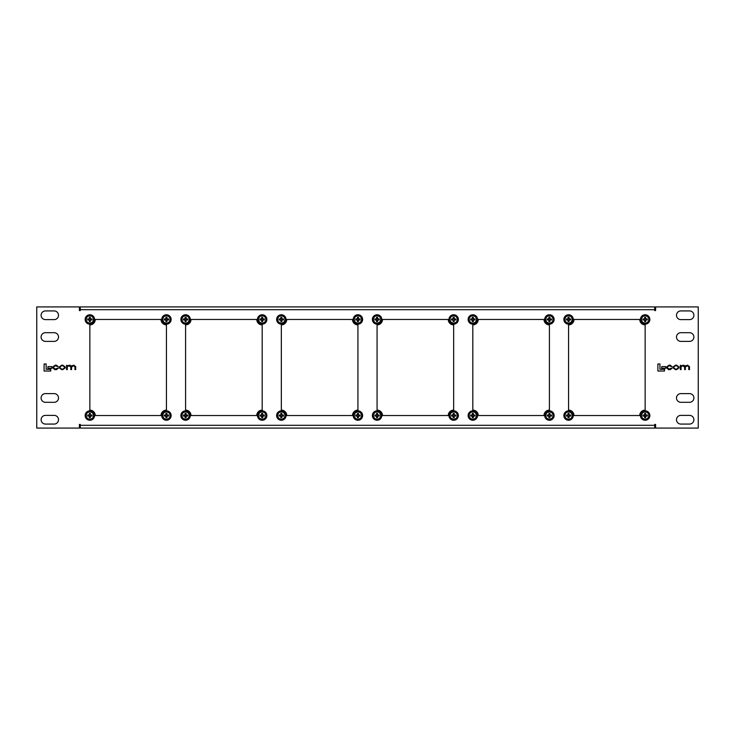 <?xml version="1.0" encoding="UTF-8"?>
<svg xmlns="http://www.w3.org/2000/svg" width="735" height="735" viewBox="0 0 735 735"><rect width="100%" height="100%" fill="white"/><g stroke="black" fill="none" stroke-linecap="round" stroke-linejoin="round"><path stroke-width="1.1" d="M654.729 425.299L654.729 428.082L80.271 428.082L80.271 425.299L654.729 425.299L654.729 424.426L655.602 424.426L655.602 428.082L698.25 428.082L698.25 306.918L655.602 306.918L655.602 310.574L654.729 310.574L654.729 306.918L80.271 306.918L80.271 310.574L79.398 310.574L79.398 306.918L36.75 306.918L36.75 428.082L79.398 428.082L79.398 424.426L80.271 424.426L80.271 425.299M671.459 368.152L668.969 369.062L667.49 367.867L667.49 366.958L668.822 365.773L672.066 366.646L670.164 365.176L668.933 365.176L666.755 366.93L666.755 367.904L668.574 369.659L670.237 369.659L672.139 368.134L671.459 368.152M680.344 365.24L680.344 369.595L681.069 369.595L681.069 366.866L682.447 365.773L684.616 366.958L684.616 369.595L685.342 369.595L685.342 367.013L687.363 365.773L688.759 366.756L688.759 369.595L689.494 369.595L689.494 366.673L687.592 365.176L685.093 365.975L683.679 365.176L681.042 365.754L680.344 365.24M675.529 365.176L673.122 366.94L673.122 367.895L675.529 369.659L676.577 369.659L678.984 367.895L678.984 366.94L676.577 365.176L675.529 365.176M661.684 366.627L661.684 368.281L665.708 368.281L665.708 366.627L661.684 366.627M657.889 363.981L657.889 371.019L664.541 371.019L664.541 369.301L659.938 369.301L659.938 363.981L657.889 363.981M57.67 368.152L55.18 369.062L53.701 367.867L53.701 366.958L55.042 365.773L58.276 366.646L56.374 365.176L55.153 365.176L52.966 366.93L52.966 367.904L54.794 369.659L56.448 369.659L58.359 368.134L57.67 368.152M66.554 365.24L66.554 369.595L67.289 369.595L67.289 366.866L68.658 365.773L70.826 366.958L70.826 369.595L71.561 369.595L71.561 367.013L73.583 365.773L74.97 366.756L74.97 369.595L75.705 369.595L75.705 366.673L73.803 365.176L71.304 365.975L69.898 365.176L67.252 365.754L66.554 365.24M61.74 365.176L59.333 366.94L59.333 367.895L61.74 369.659L62.787 369.659L65.194 367.895L65.194 366.94L62.787 365.176L61.74 365.176M47.904 366.627L47.904 368.281L51.928 368.281L51.928 366.627L47.904 366.627M44.1 363.981L44.1 371.019L50.752 371.019L50.752 369.301L46.149 369.301L46.149 363.981L44.1 363.981M54.16 402.311A4.355 4.355 0 0 0 58.506 397.966A4.355 4.355 0 0 0 54.16 393.611L45.451 393.611A4.355 4.355 0 0 0 41.105 397.966A4.355 4.355 0 0 0 45.451 402.311L54.16 402.311M54.16 424.077A4.355 4.355 0 0 0 58.506 419.722A4.355 4.355 0 0 0 54.16 415.376L45.451 415.376A4.355 4.355 0 0 0 41.105 419.722A4.355 4.355 0 0 0 45.451 424.077L54.16 424.077M680.84 415.376A4.355 4.355 0 0 0 676.494 419.722A4.355 4.355 0 0 0 680.84 424.077L689.549 424.077A4.355 4.355 0 0 0 693.895 419.722A4.355 4.355 0 0 0 689.549 415.376L680.84 415.376M680.84 393.611A4.355 4.355 0 0 0 676.494 397.966A4.355 4.355 0 0 0 680.84 402.311L689.549 402.311A4.355 4.355 0 0 0 693.895 397.966A4.355 4.355 0 0 0 689.549 393.611L680.84 393.611M680.84 332.689A4.355 4.355 0 0 0 676.494 337.034A4.355 4.355 0 0 0 680.84 341.389L689.549 341.389A4.355 4.355 0 0 0 693.895 337.034A4.355 4.355 0 0 0 689.549 332.689L680.84 332.689M680.84 310.923A4.355 4.355 0 0 0 676.494 315.278A4.355 4.355 0 0 0 680.84 319.624L689.549 319.624A4.355 4.355 0 0 0 693.895 315.278A4.355 4.355 0 0 0 689.549 310.923L680.84 310.923M54.16 319.624A4.355 4.355 0 0 0 58.506 315.278A4.355 4.355 0 0 0 54.16 310.923L45.451 310.923A4.355 4.355 0 0 0 41.105 315.278A4.355 4.355 0 0 0 45.451 319.624L54.16 319.624M54.16 341.389A4.355 4.355 0 0 0 58.506 337.034A4.355 4.355 0 0 0 54.16 332.689L45.451 332.689A4.355 4.355 0 0 0 41.105 337.034A4.355 4.355 0 0 0 45.451 341.389L54.16 341.389M639.726 415.541A5.43 5.43 0 0 1 645.155 410.112L645.155 324.888A5.43 5.43 0 0 1 639.726 319.459L573.989 319.459A5.43 5.43 0 0 1 568.559 324.888L568.559 410.112A5.43 5.43 0 0 1 573.989 415.541L639.726 415.541M543.983 415.541A5.43 5.43 0 0 1 549.413 410.112L549.413 324.888A5.43 5.43 0 0 1 543.983 319.459L478.246 319.459A5.43 5.43 0 0 1 472.816 324.888L472.816 410.112A5.43 5.43 0 0 1 478.246 415.541L543.983 415.541M448.24 415.541A5.43 5.43 0 0 1 453.67 410.112L453.67 324.888A5.43 5.43 0 0 1 448.24 319.459L382.503 319.459A5.43 5.43 0 0 1 377.073 324.888L377.073 410.112A5.43 5.43 0 0 1 382.503 415.541L448.24 415.541M352.497 415.541A5.43 5.43 0 0 1 357.927 410.112L357.927 324.888A5.43 5.43 0 0 1 352.497 319.459L286.76 319.459A5.43 5.43 0 0 1 281.33 324.888L281.33 410.112A5.43 5.43 0 0 1 286.76 415.541L352.497 415.541M256.754 415.541A5.43 5.43 0 0 1 262.184 410.112L262.184 324.888A5.43 5.43 0 0 1 256.754 319.459L191.017 319.459A5.43 5.43 0 0 1 185.587 324.888L185.587 410.112A5.43 5.43 0 0 1 191.017 415.541L256.754 415.541M161.011 415.541A5.43 5.43 0 0 1 166.441 410.112L166.441 324.888A5.43 5.43 0 0 1 161.011 319.459L95.274 319.459A5.43 5.43 0 0 1 89.845 324.888L89.845 410.112A5.43 5.43 0 0 1 95.274 415.541L161.011 415.541M64.459 366.986L63.017 365.773L61.519 365.773L60.068 366.986L60.068 367.849L61.519 369.062L63.017 369.062L64.459 367.849L64.459 366.986M678.249 366.986L676.797 365.773L675.309 365.773L673.857 366.986L673.857 367.849L675.309 369.062L676.797 369.062L678.249 367.849L678.249 366.986M89.845 410.847A4.704 4.704 0 0 1 94.549 415.541A4.704 4.704 0 0 1 89.845 420.245A4.704 4.704 0 0 1 85.141 415.541A4.704 4.704 0 0 1 89.845 410.847A4.704 4.704 0 0 1 94.549 415.541A4.704 4.704 0 0 1 89.845 420.245M89.321 416.065L89.321 417.719L90.368 417.719L90.368 416.065L92.022 416.065L92.022 415.027L90.368 415.027L90.368 413.373L89.321 413.373L89.321 415.027L87.667 415.027L87.667 416.065L89.321 416.065L89.321 417.719L90.368 417.719L90.368 416.065L92.022 416.065L92.022 415.027L90.368 415.027L90.368 413.373L89.321 413.373L89.321 415.027L87.667 415.027L87.667 416.065L89.321 416.065M166.441 410.847A4.704 4.704 0 0 1 171.136 415.541A4.704 4.704 0 0 1 166.441 420.245A4.704 4.704 0 0 1 161.737 415.541A4.704 4.704 0 0 1 166.441 410.847A4.704 4.704 0 0 1 171.136 415.541A4.704 4.704 0 0 1 166.441 420.245M165.917 416.065L165.917 417.719L166.964 417.719L166.964 416.065L168.618 416.065L168.618 415.027L166.964 415.027L166.964 413.373L165.917 413.373L165.917 415.027L164.263 415.027L164.263 416.065L165.917 416.065L165.917 417.719L166.964 417.719L166.964 416.065L168.618 416.065L168.618 415.027L166.964 415.027L166.964 413.373L165.917 413.373L165.917 415.027L164.263 415.027L164.263 416.065L165.917 416.065M89.845 314.755A4.704 4.704 0 0 1 94.549 319.459A4.704 4.704 0 0 1 89.845 324.153A4.704 4.704 0 0 1 85.141 319.459A4.704 4.704 0 0 1 89.845 314.755A4.704 4.704 0 0 1 94.549 319.459A4.704 4.704 0 0 1 89.845 324.153M89.321 319.973L89.321 321.627L90.368 321.627L90.368 319.973L92.022 319.973L92.022 318.935L90.368 318.935L90.368 317.281L89.321 317.281L89.321 318.935L87.667 318.935L87.667 319.973L89.321 319.973L89.321 321.627L90.368 321.627L90.368 319.973L92.022 319.973L92.022 318.935L90.368 318.935L90.368 317.281L89.321 317.281L89.321 318.935L87.667 318.935L87.667 319.973L89.321 319.973M166.441 314.755A4.704 4.704 0 0 1 171.136 319.459A4.704 4.704 0 0 1 166.441 324.153A4.704 4.704 0 0 1 161.737 319.459A4.704 4.704 0 0 1 166.441 314.755A4.704 4.704 0 0 1 171.136 319.459A4.704 4.704 0 0 1 166.441 324.153M165.917 319.973L165.917 321.627L166.964 321.627L166.964 319.973L168.618 319.973L168.618 318.935L166.964 318.935L166.964 317.281L165.917 317.281L165.917 318.935L164.263 318.935L164.263 319.973L165.917 319.973L165.917 321.627L166.964 321.627L166.964 319.973L168.618 319.973L168.618 318.935L166.964 318.935L166.964 317.281L165.917 317.281L165.917 318.935L164.263 318.935L164.263 319.973L165.917 319.973M185.587 410.847A4.704 4.704 0 0 1 190.291 415.541A4.704 4.704 0 0 1 185.587 420.245A4.704 4.704 0 0 1 180.883 415.541A4.704 4.704 0 0 1 185.587 410.847A4.704 4.704 0 0 1 190.291 415.541A4.704 4.704 0 0 1 185.587 420.245M185.064 416.065L185.064 417.719L186.111 417.719L186.111 416.065L187.765 416.065L187.765 415.027L186.111 415.027L186.111 413.373L185.064 413.373L185.064 415.027L183.41 415.027L183.41 416.065L185.064 416.065L185.064 417.719L186.111 417.719L186.111 416.065L187.765 416.065L187.765 415.027L186.111 415.027L186.111 413.373L185.064 413.373L185.064 415.027L183.41 415.027L183.41 416.065L185.064 416.065M262.184 410.847A4.704 4.704 0 0 1 266.879 415.541A4.704 4.704 0 0 1 262.184 420.245A4.704 4.704 0 0 1 257.48 415.541A4.704 4.704 0 0 1 262.184 410.847A4.704 4.704 0 0 1 266.879 415.541A4.704 4.704 0 0 1 262.184 420.245M261.66 416.065L261.66 417.719L262.707 417.719L262.707 416.065L264.361 416.065L264.361 415.027L262.707 415.027L262.707 413.373L261.66 413.373L261.66 415.027L260.006 415.027L260.006 416.065L261.66 416.065L261.66 417.719L262.707 417.719L262.707 416.065L264.361 416.065L264.361 415.027L262.707 415.027L262.707 413.373L261.66 413.373L261.66 415.027L260.006 415.027L260.006 416.065L261.66 416.065M185.587 314.755A4.704 4.704 0 0 1 190.291 319.459A4.704 4.704 0 0 1 185.587 324.153A4.704 4.704 0 0 1 180.883 319.459A4.704 4.704 0 0 1 185.587 314.755A4.704 4.704 0 0 1 190.291 319.459A4.704 4.704 0 0 1 185.587 324.153M185.064 319.973L185.064 321.627L186.111 321.627L186.111 319.973L187.765 319.973L187.765 318.935L186.111 318.935L186.111 317.281L185.064 317.281L185.064 318.935L183.41 318.935L183.41 319.973L185.064 319.973L185.064 321.627L186.111 321.627L186.111 319.973L187.765 319.973L187.765 318.935L186.111 318.935L186.111 317.281L185.064 317.281L185.064 318.935L183.41 318.935L183.41 319.973L185.064 319.973M262.184 314.755A4.704 4.704 0 0 1 266.879 319.459A4.704 4.704 0 0 1 262.184 324.153A4.704 4.704 0 0 1 257.48 319.459A4.704 4.704 0 0 1 262.184 314.755A4.704 4.704 0 0 1 266.879 319.459A4.704 4.704 0 0 1 262.184 324.153M261.66 319.973L261.66 321.627L262.707 321.627L262.707 319.973L264.361 319.973L264.361 318.935L262.707 318.935L262.707 317.281L261.66 317.281L261.66 318.935L260.006 318.935L260.006 319.973L261.66 319.973L261.66 321.627L262.707 321.627L262.707 319.973L264.361 319.973L264.361 318.935L262.707 318.935L262.707 317.281L261.66 317.281L261.66 318.935L260.006 318.935L260.006 319.973L261.66 319.973M281.33 410.847A4.704 4.704 0 0 1 286.034 415.541A4.704 4.704 0 0 1 281.33 420.245A4.704 4.704 0 0 1 276.626 415.541A4.704 4.704 0 0 1 281.33 410.847A4.704 4.704 0 0 1 286.034 415.541A4.704 4.704 0 0 1 281.33 420.245M280.807 416.065L280.807 417.719L281.854 417.719L281.854 416.065L283.508 416.065L283.508 415.027L281.854 415.027L281.854 413.373L280.807 413.373L280.807 415.027L279.153 415.027L279.153 416.065L280.807 416.065L280.807 417.719L281.854 417.719L281.854 416.065L283.508 416.065L283.508 415.027L281.854 415.027L281.854 413.373L280.807 413.373L280.807 415.027L279.153 415.027L279.153 416.065L280.807 416.065M357.927 410.847A4.704 4.704 0 0 1 362.621 415.541A4.704 4.704 0 0 1 357.927 420.245A4.704 4.704 0 0 1 353.223 415.541A4.704 4.704 0 0 1 357.927 410.847A4.704 4.704 0 0 1 362.621 415.541A4.704 4.704 0 0 1 357.927 420.245M357.403 416.065L357.403 417.719L358.45 417.719L358.45 416.065L360.104 416.065L360.104 415.027L358.45 415.027L358.45 413.373L357.403 413.373L357.403 415.027L355.749 415.027L355.749 416.065L357.403 416.065L357.403 417.719L358.45 417.719L358.45 416.065L360.104 416.065L360.104 415.027L358.45 415.027L358.45 413.373L357.403 413.373L357.403 415.027L355.749 415.027L355.749 416.065L357.403 416.065M281.33 314.755A4.704 4.704 0 0 1 286.034 319.459A4.704 4.704 0 0 1 281.33 324.153A4.704 4.704 0 0 1 276.626 319.459A4.704 4.704 0 0 1 281.33 314.755A4.704 4.704 0 0 1 286.034 319.459A4.704 4.704 0 0 1 281.33 324.153M280.807 319.973L280.807 321.627L281.854 321.627L281.854 319.973L283.508 319.973L283.508 318.935L281.854 318.935L281.854 317.281L280.807 317.281L280.807 318.935L279.153 318.935L279.153 319.973L280.807 319.973L280.807 321.627L281.854 321.627L281.854 319.973L283.508 319.973L283.508 318.935L281.854 318.935L281.854 317.281L280.807 317.281L280.807 318.935L279.153 318.935L279.153 319.973L280.807 319.973M357.927 314.755A4.704 4.704 0 0 1 362.621 319.459A4.704 4.704 0 0 1 357.927 324.153A4.704 4.704 0 0 1 353.223 319.459A4.704 4.704 0 0 1 357.927 314.755A4.704 4.704 0 0 1 362.621 319.459A4.704 4.704 0 0 1 357.927 324.153M357.403 319.973L357.403 321.627L358.45 321.627L358.45 319.973L360.104 319.973L360.104 318.935L358.45 318.935L358.45 317.281L357.403 317.281L357.403 318.935L355.749 318.935L355.749 319.973L357.403 319.973L357.403 321.627L358.45 321.627L358.45 319.973L360.104 319.973L360.104 318.935L358.45 318.935L358.45 317.281L357.403 317.281L357.403 318.935L355.749 318.935L355.749 319.973L357.403 319.973M377.073 410.847A4.704 4.704 0 0 1 381.777 415.541A4.704 4.704 0 0 1 377.073 420.245A4.704 4.704 0 0 1 372.379 415.541A4.704 4.704 0 0 1 377.073 410.847A4.704 4.704 0 0 1 381.777 415.541A4.704 4.704 0 0 1 377.073 420.245M376.55 416.065L376.55 417.719L377.597 417.719L377.597 416.065L379.251 416.065L379.251 415.027L377.597 415.027L377.597 413.373L376.55 413.373L376.55 415.027L374.896 415.027L374.896 416.065L376.55 416.065L376.55 417.719L377.597 417.719L377.597 416.065L379.251 416.065L379.251 415.027L377.597 415.027L377.597 413.373L376.55 413.373L376.55 415.027L374.896 415.027L374.896 416.065L376.55 416.065M453.67 410.847A4.704 4.704 0 0 1 458.374 415.541A4.704 4.704 0 0 1 453.67 420.245A4.704 4.704 0 0 1 448.966 415.541A4.704 4.704 0 0 1 453.67 410.847A4.704 4.704 0 0 1 458.374 415.541A4.704 4.704 0 0 1 453.67 420.245M453.146 416.065L453.146 417.719L454.193 417.719L454.193 416.065L455.847 416.065L455.847 415.027L454.193 415.027L454.193 413.373L453.146 413.373L453.146 415.027L451.492 415.027L451.492 416.065L453.146 416.065L453.146 417.719L454.193 417.719L454.193 416.065L455.847 416.065L455.847 415.027L454.193 415.027L454.193 413.373L453.146 413.373L453.146 415.027L451.492 415.027L451.492 416.065L453.146 416.065M377.073 314.755A4.704 4.704 0 0 1 381.777 319.459A4.704 4.704 0 0 1 377.073 324.153A4.704 4.704 0 0 1 372.379 319.459A4.704 4.704 0 0 1 377.073 314.755A4.704 4.704 0 0 1 381.777 319.459A4.704 4.704 0 0 1 377.073 324.153M376.55 319.973L376.55 321.627L377.597 321.627L377.597 319.973L379.251 319.973L379.251 318.935L377.597 318.935L377.597 317.281L376.55 317.281L376.55 318.935L374.896 318.935L374.896 319.973L376.55 319.973L376.55 321.627L377.597 321.627L377.597 319.973L379.251 319.973L379.251 318.935L377.597 318.935L377.597 317.281L376.55 317.281L376.55 318.935L374.896 318.935L374.896 319.973L376.55 319.973M453.67 314.755A4.704 4.704 0 0 1 458.374 319.459A4.704 4.704 0 0 1 453.67 324.153A4.704 4.704 0 0 1 448.966 319.459A4.704 4.704 0 0 1 453.67 314.755A4.704 4.704 0 0 1 458.374 319.459A4.704 4.704 0 0 1 453.67 324.153M453.146 319.973L453.146 321.627L454.193 321.627L454.193 319.973L455.847 319.973L455.847 318.935L454.193 318.935L454.193 317.281L453.146 317.281L453.146 318.935L451.492 318.935L451.492 319.973L453.146 319.973L453.146 321.627L454.193 321.627L454.193 319.973L455.847 319.973L455.847 318.935L454.193 318.935L454.193 317.281L453.146 317.281L453.146 318.935L451.492 318.935L451.492 319.973L453.146 319.973M472.816 410.847A4.704 4.704 0 0 1 477.52 415.541A4.704 4.704 0 0 1 472.816 420.245A4.704 4.704 0 0 1 468.121 415.541A4.704 4.704 0 0 1 472.816 410.847A4.704 4.704 0 0 1 477.52 415.541A4.704 4.704 0 0 1 472.816 420.245M472.293 416.065L472.293 417.719L473.34 417.719L473.34 416.065L474.994 416.065L474.994 415.027L473.34 415.027L473.34 413.373L472.293 413.373L472.293 415.027L470.639 415.027L470.639 416.065L472.293 416.065L472.293 417.719L473.34 417.719L473.34 416.065L474.994 416.065L474.994 415.027L473.34 415.027L473.34 413.373L472.293 413.373L472.293 415.027L470.639 415.027L470.639 416.065L472.293 416.065M549.413 410.847A4.704 4.704 0 0 1 554.116 415.541A4.704 4.704 0 0 1 549.413 420.245A4.704 4.704 0 0 1 544.708 415.541A4.704 4.704 0 0 1 549.413 410.847A4.704 4.704 0 0 1 554.116 415.541A4.704 4.704 0 0 1 549.413 420.245M548.889 416.065L548.889 417.719L549.936 417.719L549.936 416.065L551.59 416.065L551.59 415.027L549.936 415.027L549.936 413.373L548.889 413.373L548.889 415.027L547.235 415.027L547.235 416.065L548.889 416.065L548.889 417.719L549.936 417.719L549.936 416.065L551.59 416.065L551.59 415.027L549.936 415.027L549.936 413.373L548.889 413.373L548.889 415.027L547.235 415.027L547.235 416.065L548.889 416.065M472.816 314.755A4.704 4.704 0 0 1 477.52 319.459A4.704 4.704 0 0 1 472.816 324.153A4.704 4.704 0 0 1 468.121 319.459A4.704 4.704 0 0 1 472.816 314.755A4.704 4.704 0 0 1 477.52 319.459A4.704 4.704 0 0 1 472.816 324.153M472.293 319.973L472.293 321.627L473.34 321.627L473.34 319.973L474.994 319.973L474.994 318.935L473.34 318.935L473.34 317.281L472.293 317.281L472.293 318.935L470.639 318.935L470.639 319.973L472.293 319.973L472.293 321.627L473.34 321.627L473.34 319.973L474.994 319.973L474.994 318.935L473.34 318.935L473.34 317.281L472.293 317.281L472.293 318.935L470.639 318.935L470.639 319.973L472.293 319.973M549.413 314.755A4.704 4.704 0 0 1 554.116 319.459A4.704 4.704 0 0 1 549.413 324.153A4.704 4.704 0 0 1 544.708 319.459A4.704 4.704 0 0 1 549.413 314.755A4.704 4.704 0 0 1 554.116 319.459A4.704 4.704 0 0 1 549.413 324.153M548.889 319.973L548.889 321.627L549.936 321.627L549.936 319.973L551.59 319.973L551.59 318.935L549.936 318.935L549.936 317.281L548.889 317.281L548.889 318.935L547.235 318.935L547.235 319.973L548.889 319.973L548.889 321.627L549.936 321.627L549.936 319.973L551.59 319.973L551.59 318.935L549.936 318.935L549.936 317.281L548.889 317.281L548.889 318.935L547.235 318.935L547.235 319.973L548.889 319.973M568.559 410.847A4.704 4.704 0 0 1 573.263 415.541A4.704 4.704 0 0 1 568.559 420.245A4.704 4.704 0 0 1 563.864 415.541A4.704 4.704 0 0 1 568.559 410.847A4.704 4.704 0 0 1 573.263 415.541A4.704 4.704 0 0 1 568.559 420.245M568.036 416.065L568.036 417.719L569.083 417.719L569.083 416.065L570.737 416.065L570.737 415.027L569.083 415.027L569.083 413.373L568.036 413.373L568.036 415.027L566.382 415.027L566.382 416.065L568.036 416.065L568.036 417.719L569.083 417.719L569.083 416.065L570.737 416.065L570.737 415.027L569.083 415.027L569.083 413.373L568.036 413.373L568.036 415.027L566.382 415.027L566.382 416.065L568.036 416.065M645.155 410.847A4.704 4.704 0 0 1 649.859 415.541A4.704 4.704 0 0 1 645.155 420.245A4.704 4.704 0 0 1 640.451 415.541A4.704 4.704 0 0 1 645.155 410.847A4.704 4.704 0 0 1 649.859 415.541A4.704 4.704 0 0 1 645.155 420.245M644.632 416.065L644.632 417.719L645.679 417.719L645.679 416.065L647.333 416.065L647.333 415.027L645.679 415.027L645.679 413.373L644.632 413.373L644.632 415.027L642.978 415.027L642.978 416.065L644.632 416.065L644.632 417.719L645.679 417.719L645.679 416.065L647.333 416.065L647.333 415.027L645.679 415.027L645.679 413.373L644.632 413.373L644.632 415.027L642.978 415.027L642.978 416.065L644.632 416.065M568.559 314.755A4.704 4.704 0 0 1 573.263 319.459A4.704 4.704 0 0 1 568.559 324.153A4.704 4.704 0 0 1 563.864 319.459A4.704 4.704 0 0 1 568.559 314.755A4.704 4.704 0 0 1 573.263 319.459A4.704 4.704 0 0 1 568.559 324.153M568.036 319.973L568.036 321.627L569.083 321.627L569.083 319.973L570.737 319.973L570.737 318.935L569.083 318.935L569.083 317.281L568.036 317.281L568.036 318.935L566.382 318.935L566.382 319.973L568.036 319.973L568.036 321.627L569.083 321.627L569.083 319.973L570.737 319.973L570.737 318.935L569.083 318.935L569.083 317.281L568.036 317.281L568.036 318.935L566.382 318.935L566.382 319.973L568.036 319.973M645.155 314.755A4.704 4.704 0 0 1 649.859 319.459A4.704 4.704 0 0 1 645.155 324.153A4.704 4.704 0 0 1 640.451 319.459A4.704 4.704 0 0 1 645.155 314.755A4.704 4.704 0 0 1 649.859 319.459A4.704 4.704 0 0 1 645.155 324.153M644.632 319.973L644.632 321.627L645.679 321.627L645.679 319.973L647.333 319.973L647.333 318.935L645.679 318.935L645.679 317.281L644.632 317.281L644.632 318.935L642.978 318.935L642.978 319.973L644.632 319.973L644.632 321.627L645.679 321.627L645.679 319.973L647.333 319.973L647.333 318.935L645.679 318.935L645.679 317.281L644.632 317.281L644.632 318.935L642.978 318.935L642.978 319.973L644.632 319.973M654.729 309.701L80.271 309.701M89.845 411.894A3.657 3.657 0 0 1 93.501 415.541A3.657 3.657 0 0 1 89.845 419.198A3.657 3.657 0 0 1 86.188 415.541A3.657 3.657 0 0 1 89.845 411.894M166.441 411.894A3.657 3.657 0 0 1 170.097 415.541A3.657 3.657 0 0 1 166.441 419.198A3.657 3.657 0 0 1 162.784 415.541A3.657 3.657 0 0 1 166.441 411.894M89.845 315.802A3.657 3.657 0 0 1 93.501 319.459A3.657 3.657 0 0 1 89.845 323.106A3.657 3.657 0 0 1 86.188 319.459A3.657 3.657 0 0 1 89.845 315.802M166.441 315.802A3.657 3.657 0 0 1 170.097 319.459A3.657 3.657 0 0 1 166.441 323.106A3.657 3.657 0 0 1 162.784 319.459A3.657 3.657 0 0 1 166.441 315.802M185.587 411.894A3.657 3.657 0 0 1 189.244 415.541A3.657 3.657 0 0 1 185.587 419.198A3.657 3.657 0 0 1 181.931 415.541A3.657 3.657 0 0 1 185.587 411.894M262.184 411.894A3.657 3.657 0 0 1 265.84 415.541A3.657 3.657 0 0 1 262.184 419.198A3.657 3.657 0 0 1 258.527 415.541A3.657 3.657 0 0 1 262.184 411.894M185.587 315.802A3.657 3.657 0 0 1 189.244 319.459A3.657 3.657 0 0 1 185.587 323.106A3.657 3.657 0 0 1 181.931 319.459A3.657 3.657 0 0 1 185.587 315.802M262.184 315.802A3.657 3.657 0 0 1 265.84 319.459A3.657 3.657 0 0 1 262.184 323.106A3.657 3.657 0 0 1 258.527 319.459A3.657 3.657 0 0 1 262.184 315.802M281.33 411.894A3.657 3.657 0 0 1 284.987 415.541A3.657 3.657 0 0 1 281.33 419.198A3.657 3.657 0 0 1 277.674 415.541A3.657 3.657 0 0 1 281.33 411.894M357.927 411.894A3.657 3.657 0 0 1 361.583 415.541A3.657 3.657 0 0 1 357.927 419.198A3.657 3.657 0 0 1 354.27 415.541A3.657 3.657 0 0 1 357.927 411.894M281.33 315.802A3.657 3.657 0 0 1 284.987 319.459A3.657 3.657 0 0 1 281.33 323.106A3.657 3.657 0 0 1 277.674 319.459A3.657 3.657 0 0 1 281.33 315.802M357.927 315.802A3.657 3.657 0 0 1 361.583 319.459A3.657 3.657 0 0 1 357.927 323.106A3.657 3.657 0 0 1 354.27 319.459A3.657 3.657 0 0 1 357.927 315.802M377.073 411.894A3.657 3.657 0 0 1 380.73 415.541A3.657 3.657 0 0 1 377.073 419.198A3.657 3.657 0 0 1 373.417 415.541A3.657 3.657 0 0 1 377.073 411.894M453.67 411.894A3.657 3.657 0 0 1 457.326 415.541A3.657 3.657 0 0 1 453.67 419.198A3.657 3.657 0 0 1 450.013 415.541A3.657 3.657 0 0 1 453.67 411.894M377.073 315.802A3.657 3.657 0 0 1 380.73 319.459A3.657 3.657 0 0 1 377.073 323.106A3.657 3.657 0 0 1 373.417 319.459A3.657 3.657 0 0 1 377.073 315.802M453.67 315.802A3.657 3.657 0 0 1 457.326 319.459A3.657 3.657 0 0 1 453.67 323.106A3.657 3.657 0 0 1 450.013 319.459A3.657 3.657 0 0 1 453.67 315.802M472.816 411.894A3.657 3.657 0 0 1 476.473 415.541A3.657 3.657 0 0 1 472.816 419.198A3.657 3.657 0 0 1 469.16 415.541A3.657 3.657 0 0 1 472.816 411.894M549.413 411.894A3.657 3.657 0 0 1 553.069 415.541A3.657 3.657 0 0 1 549.413 419.198A3.657 3.657 0 0 1 545.756 415.541A3.657 3.657 0 0 1 549.413 411.894M472.816 315.802A3.657 3.657 0 0 1 476.473 319.459A3.657 3.657 0 0 1 472.816 323.106A3.657 3.657 0 0 1 469.16 319.459A3.657 3.657 0 0 1 472.816 315.802M549.413 315.802A3.657 3.657 0 0 1 553.069 319.459A3.657 3.657 0 0 1 549.413 323.106A3.657 3.657 0 0 1 545.756 319.459A3.657 3.657 0 0 1 549.413 315.802M568.559 411.894A3.657 3.657 0 0 1 572.216 415.541A3.657 3.657 0 0 1 568.559 419.198A3.657 3.657 0 0 1 564.903 415.541A3.657 3.657 0 0 1 568.559 411.894M645.155 411.894A3.657 3.657 0 0 1 648.812 415.541A3.657 3.657 0 0 1 645.155 419.198A3.657 3.657 0 0 1 641.499 415.541A3.657 3.657 0 0 1 645.155 411.894M568.559 315.802A3.657 3.657 0 0 1 572.216 319.459A3.657 3.657 0 0 1 568.559 323.106A3.657 3.657 0 0 1 564.903 319.459A3.657 3.657 0 0 1 568.559 315.802M645.155 315.802A3.657 3.657 0 0 1 648.812 319.459A3.657 3.657 0 0 1 645.155 323.106A3.657 3.657 0 0 1 641.499 319.459A3.657 3.657 0 0 1 645.155 315.802"/></g></svg>
